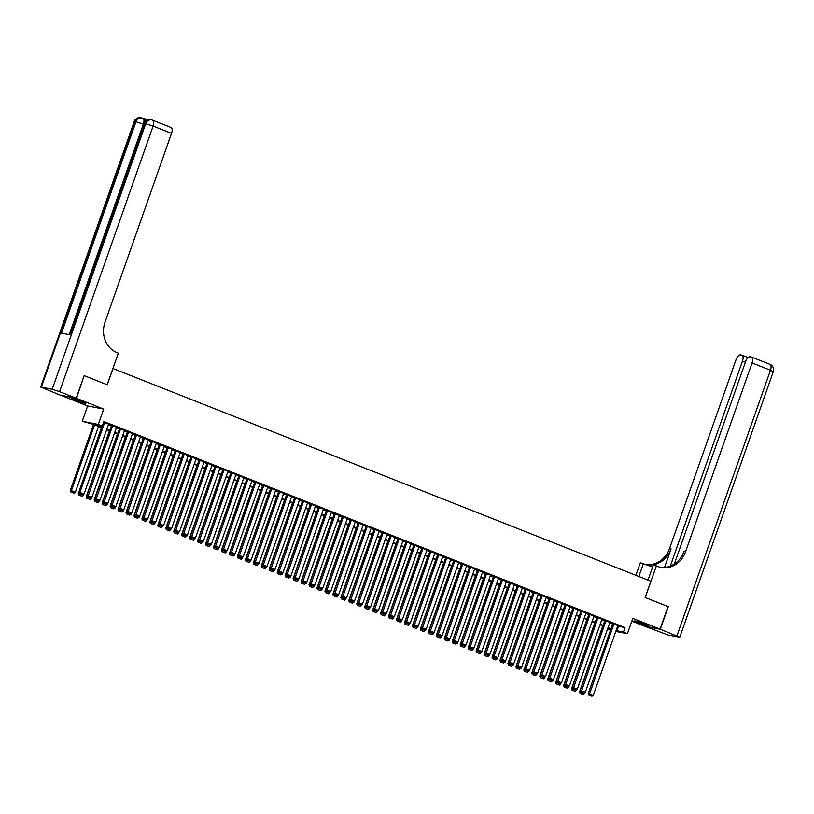 <?xml version="1.0" encoding="UTF-8"?>
<svg xmlns="http://www.w3.org/2000/svg" width="814" height="814" viewBox="0 0 814 814"><rect width="100%" height="100%" fill="white"/><g stroke="black" fill="none" stroke-linecap="round" stroke-linejoin="round"><path stroke-width="1.22" d="M75.387 400.173A7.489 0.56 -160.6 0 0 85.836 403.327A7.489 0.56 -160.6 0 0 82.153 401.495A7.489 0.56 -160.6 0 0 71.703 398.351A7.489 0.56 -160.6 0 0 75.387 400.173M638.318 622.812A7.489 0.56 -160.6 0 0 648.768 625.966A7.489 0.56 -160.6 0 0 645.085 624.145A7.489 0.56 -160.6 0 0 634.635 620.99A7.489 0.56 -160.6 0 0 638.318 622.812M101.689 427.696L92.725 424.155L82.245 421.296L98.29 424.46L102.269 426.027L95.767 424.755L101.882 427.167M60.419 395.126L87.658 405.942L82.245 421.296M631.837 621.163L644.027 625.986L660.073 629.141L632.824 618.365L627.411 633.719L615.791 631.44M610.52 630.229L607.559 629.059M84.147 375.692L76.445 398.321L60.399 395.166M84.402 375.742L107.275 384.788L113.004 368.528L650.874 581.247L645.146 597.517L668.019 606.562L660.073 629.141M108.649 424.114L103.622 422.181L78.989 492.175L84.046 493.966L108.669 424.043M116.606 427.258L111.569 425.407M124.562 430.413L119.526 428.551M132.519 433.557L127.483 431.695M140.476 436.701L135.439 434.839M148.433 439.855L143.396 437.993M156.39 442.999L151.353 441.137M164.347 446.143L159.31 444.281M172.303 449.287L167.267 447.425M180.26 452.442L175.224 450.58M188.217 455.586L183.181 453.724M196.174 458.73L191.137 456.868M204.131 461.874L199.094 460.022M212.088 465.028L207.051 463.166M220.045 468.172L215.008 466.31M228.001 471.316L222.965 469.454M235.958 474.47L230.922 472.608M243.905 477.615L238.878 475.752M251.862 480.759L246.825 478.897M259.819 483.903L254.782 482.041M267.775 487.057L262.739 485.195M275.732 490.201L270.696 488.339M283.689 493.345L278.653 491.483M291.646 496.489L286.609 494.637M299.603 499.643L294.566 497.781M307.56 502.787L302.523 500.925M315.517 505.932L310.48 504.07M323.473 509.086L318.437 507.224M331.43 512.23L326.394 510.368M339.387 515.374L334.351 513.512M347.344 518.518L342.307 516.656M355.301 521.672L350.264 519.81M363.258 524.816L358.221 522.954M371.215 527.96L366.178 526.098M379.171 531.104L374.135 529.253M387.128 534.259L382.092 532.397M395.085 537.403L390.048 535.541M403.042 540.547L398.005 538.685M410.999 543.701L405.962 541.839M418.956 546.845L413.919 544.983M426.912 549.989L421.876 548.127M434.869 553.133L429.833 551.271M442.826 556.288L437.79 554.426M450.783 559.432L445.746 557.57M458.74 562.576L453.703 560.714M466.697 565.72L461.66 563.868M474.654 568.874L469.617 567.012M482.61 572.018L477.574 570.156M490.567 575.162L485.531 573.3M498.524 578.316L493.488 576.454M506.481 581.461L501.444 579.599M514.438 584.605L509.401 582.743M522.395 587.749L517.358 585.887M530.352 590.903L525.315 589.041M538.308 594.047L533.272 592.185M546.265 597.191L541.229 595.329M554.222 600.335L549.185 598.483M562.179 603.489L557.142 601.627M570.136 606.634L565.099 604.771M578.093 609.778L573.056 607.916M586.049 612.932L581.013 611.07M594.006 616.076L588.97 614.214M601.963 619.22L596.927 617.358M609.92 622.364L604.883 620.502M617.694 626.027L625.02 627.635L103.856 421.51L102.269 426.027M108.466 424.633L111.426 425.803M116.422 427.777L119.383 428.947M124.379 430.921L127.34 432.092M132.336 434.066L135.297 435.236M140.293 437.22L143.254 438.39M148.25 440.364L151.211 441.534M156.207 443.508L159.168 444.678M164.163 446.652L167.124 447.832M172.12 449.806L175.081 450.976M180.077 452.95L183.038 454.12M188.034 456.094L190.995 457.264M195.991 459.249L198.952 460.419M203.948 462.393L206.909 463.563M211.905 465.537L214.865 466.707M219.861 468.681L222.822 469.851M227.818 471.835L230.779 473.005M235.775 474.979L238.736 476.149M243.732 478.123L246.693 479.293M251.689 481.267L254.65 482.448M259.646 484.422L262.607 485.592M267.603 487.566L270.563 488.736M275.559 490.71L278.52 491.88M283.516 493.864L286.477 495.034M291.473 497.008L294.434 498.178M299.43 500.152L302.391 501.322M307.387 503.296L310.348 504.466M315.344 506.45L318.305 507.621M323.3 509.595L326.261 510.765M331.257 512.739L334.218 513.909M339.214 515.883L342.175 517.063M347.171 519.037L350.132 520.207M355.128 522.181L358.089 523.351M363.085 525.325L366.046 526.495M371.042 528.479L374.002 529.649M378.998 531.623L381.949 532.794M386.945 534.767L389.906 535.938M394.902 537.912L397.863 539.082M402.859 541.066L405.82 542.236M410.816 544.21L413.777 545.38M418.772 547.354L421.733 548.524M426.729 550.498L429.69 551.678M434.686 553.652L437.647 554.822M442.643 556.796L445.604 557.966M450.6 559.94L453.561 561.111M458.557 563.095L461.518 564.265M466.514 566.239L469.475 567.409M474.47 569.383L477.431 570.553M482.427 572.527L485.388 573.697M490.384 575.681L493.345 576.851M498.341 578.825L501.302 579.995M506.298 581.969L509.259 583.139M514.255 585.113L517.216 586.294M522.212 588.268L525.172 589.438M530.168 591.412L533.129 592.582M538.125 594.556L541.086 595.726M546.082 597.71L549.043 598.88M554.039 600.854L557 602.024M561.996 603.998L564.957 605.168M569.953 607.142L572.914 608.312M577.909 610.297L580.87 611.467M585.866 613.441L588.827 614.611M593.823 616.585L596.784 617.755M601.78 619.729L604.741 620.909M609.737 622.883L612.698 624.053M617.877 625.518L612.84 623.656M87.658 405.942L103.704 409.096L76.445 398.321M103.704 409.096L98.29 424.46M625.02 627.635L623.432 632.152L627.411 633.719M610.917 629.1L607.956 627.93M602.96 625.946L599.999 624.776M595.003 622.802L592.043 621.631M587.047 619.658L584.086 618.487M579.09 616.513L576.129 615.343M571.133 613.359L568.172 612.189M563.176 610.215L560.225 609.045M555.229 607.071L552.268 605.901M547.273 603.927L544.312 602.747M539.316 600.773L536.355 599.603M531.359 597.629L528.398 596.459M523.402 594.485L520.441 593.314M515.445 591.33L512.484 590.16M507.488 588.186L504.527 587.016M499.531 585.042L496.571 583.872M491.575 581.898L488.614 580.728M483.618 578.744L480.657 577.574M475.661 575.6L472.7 574.43M467.704 572.456L464.743 571.286M459.747 569.312L456.786 568.131M451.79 566.157L448.829 564.987M443.834 563.013L440.873 561.843M435.877 559.869L432.916 558.699M427.92 556.715L424.959 555.545M419.963 553.571L417.002 552.401M412.006 550.427L409.045 549.257M404.049 547.283L401.088 546.113M396.092 544.128L393.131 542.958M388.136 540.984L385.175 539.814M380.179 537.84L377.218 536.67M372.222 534.696L369.261 533.516M364.265 531.542L361.304 530.372M356.308 528.398L353.347 527.228M348.351 525.254L345.39 524.084M340.394 522.1L337.434 520.929M332.438 518.956L329.477 517.785M324.481 515.811L321.52 514.641M316.524 512.667L313.563 511.497M308.567 509.513L305.606 508.343M300.61 506.369L297.649 505.199M292.653 503.225L289.692 502.055M284.697 500.081L281.736 498.901M276.74 496.927L273.779 495.757M268.783 493.783L265.822 492.612M260.826 490.639L257.865 489.468M252.869 487.484L249.908 486.314M244.912 484.34L241.951 483.17M236.955 481.196L233.994 480.026M228.999 478.052L226.038 476.882M221.042 474.898L218.081 473.728M213.085 471.754L210.124 470.584M205.128 468.61L202.167 467.44M197.171 465.466L194.21 464.285M189.214 462.311L186.253 461.141M181.257 459.167L178.297 457.997M173.301 456.023L170.34 454.853M165.344 452.869L162.383 451.699M157.387 449.725L154.426 448.555M149.43 446.581L146.469 445.411M141.473 443.437L138.512 442.267M133.516 440.282L130.555 439.112M125.56 437.138L122.599 435.968M117.603 433.994L114.642 432.824M109.646 430.85L106.685 429.67M607.57 629.029L610.724 629.649M616.106 630.545L623.432 632.152M106.878 429.141L109.839 430.321M114.835 432.295L117.796 433.465M122.792 435.439L125.753 436.609M130.749 438.583L133.71 439.753M138.706 441.737L141.667 442.908M146.662 444.882L149.623 446.052M154.619 448.026L157.58 449.196M162.576 451.17L165.537 452.34M170.533 454.324L173.494 455.494M178.49 457.468L181.451 458.638M186.447 460.612L189.408 461.782M194.404 463.756L197.364 464.936M202.36 466.91L205.311 468.081M210.307 470.054L213.268 471.225M218.264 473.199L221.225 474.369M226.221 476.353L229.182 477.523M234.178 479.497L237.139 480.667M242.134 482.641L245.095 483.811M250.091 485.785L253.052 486.955M258.048 488.939L261.009 490.109M266.005 492.083L268.966 493.253M273.962 495.227L276.923 496.398M281.919 498.372L284.88 499.552M289.876 501.526L292.837 502.696M297.832 504.67L300.793 505.84M305.789 507.814L308.75 508.984M313.746 510.968L316.707 512.138M321.703 514.112L324.664 515.282M329.66 517.256L332.621 518.426M337.617 520.4L340.578 521.571M345.574 523.555L348.534 524.725M353.53 526.699L356.491 527.869M361.487 529.843L364.448 531.013M369.444 532.987L372.405 534.167M377.401 536.141L380.362 537.311M385.358 539.285L388.319 540.455M393.315 542.429L396.276 543.599M401.271 545.584L404.232 546.754M409.228 548.728L412.189 549.898M417.185 551.872L420.146 553.042M425.142 555.016L428.103 556.186M433.099 558.17L436.06 559.34M441.056 561.314L444.017 562.484M449.013 564.458L451.974 565.628M456.969 567.602L459.93 568.783M464.926 570.756L467.887 571.927M472.883 573.901L475.844 575.071M480.84 577.045L483.801 578.215M488.797 580.199L491.758 581.369M496.754 583.343L499.715 584.513M504.711 586.487L507.671 587.657M512.667 589.631L515.628 590.801M520.624 592.785L523.585 593.955M528.581 595.929L531.542 597.1M536.538 599.073L539.499 600.244M544.495 602.218L547.456 603.398M552.452 605.372L555.413 606.542M560.408 608.516L563.369 609.686M568.365 611.66L571.326 612.83M576.322 614.814L579.283 615.984M584.279 617.958L587.24 619.128M592.236 621.102L595.197 622.272M600.193 624.246L603.154 625.417M608.15 627.401L611.111 628.571M618.518 626.353L616.931 630.87M617.897 625.437L593.274 695.36L588.217 693.569L588.726 695.044L591.941 696.235L588.726 695.044M612.861 623.575L588.217 693.569M613.919 623.87L589.153 695.136M591.941 696.235L593.274 695.36M602.777 625.874L579.537 691.869L580.728 691.788M585.052 692.388L583.272 694.525L580.046 693.345L583.272 694.525M580.484 693.426L580.626 692.083L584.605 693.65M580.046 693.345L579.537 691.869M646.275 624.623L637.413 621.509M636.731 621.316A7.448 0.549 -160.6 0 0 642.134 623.402A7.448 0.549 -160.6 0 0 646.927 624.908M83.343 401.984L74.481 398.86M73.799 398.677A7.448 0.549 -160.6 0 0 79.192 400.763A7.448 0.549 -160.6 0 0 83.995 402.269M668.009 606.603L645.227 597.547L656.359 565.923L657.712 566.463A24.013 21.317 101.1 0 0 661.029 567.439A24.013 21.317 101.1 0 0 685.561 551.75L752.044 362.942A5.759 2.615 -68.4 0 0 751.566 357.071A5.759 2.615 -68.4 0 0 751.353 357.01L750.07 356.756A5.759 2.615 -68.4 0 0 745.563 361.67L674.287 564.082M648.005 580.117L653.215 565.313L656.359 565.923M635.897 575.325L640.313 562.769L652.614 567.012M660.307 629.242L644.261 626.078L668.274 635.062L679.771 637.22L660.307 629.242L668.263 606.654M638.848 576.495L643.457 563.39M670.268 566.147L742.48 361.06A5.759 2.615 -68.4 0 0 742.002 355.189A5.759 2.615 -68.4 0 0 741.788 355.128L740.516 354.873A5.759 2.615 -68.4 0 0 735.998 359.788L669.515 548.585A24.013 21.317 101.1 0 1 646.224 564.478M646.428 564.56A24.013 21.317 101.1 0 0 646.55 564.59A24.013 21.317 101.1 0 0 671.072 548.89L664.55 567.429M660.256 567.266A24.013 21.317 101.1 0 0 683.994 551.434L685.561 551.75M148.647 119.627L143.956 118.702M143.854 118.681A5.759 2.615 111.6 0 1 144.058 118.742A5.759 2.615 111.6 0 1 145.167 121.449M76.211 398.229L84.157 375.641L107.194 384.757L118.335 353.134L116.982 352.604A24.013 21.317 -78.9 0 1 105.037 322.151L171.53 133.354L153.103 126.068L59.575 391.646L76.211 398.229L60.165 395.075L40.7 387.088L134.229 121.51L134.89 121.53L41.361 387.118L40.7 387.088M59.575 391.646L52.198 389.255L41.361 387.118M143.681 124.277L135.969 121.744A5.759 5.118 -78.9 0 1 141.86 117.979L140.771 117.765A5.759 5.118 101.1 0 0 134.89 121.53L135.969 121.744L61.528 333.13L70.208 334.839L144.648 123.453L153.103 126.068A5.759 2.615 -68.4 0 0 152.625 120.197A5.759 2.615 -68.4 0 0 152.411 120.136A5.759 5.118 -78.9 0 0 151.618 119.902L150.529 119.689A5.759 5.118 101.1 0 0 144.648 123.453L143.986 123.423L69.577 334.717M170.828 127.422A5.759 2.615 111.6 0 1 171.042 127.483A5.759 2.615 111.6 0 1 171.53 133.354M609.94 622.293L585.317 692.215L580.26 690.425L580.769 691.9L583.984 693.09L580.769 691.9M604.904 620.431L580.26 690.425M605.962 620.716L581.196 691.981M583.984 693.09L585.317 692.215M601.984 619.149L577.36 689.071L572.303 687.281L572.812 688.756L576.027 689.936L572.812 688.756M596.947 617.287L572.303 687.281M598.005 617.572L573.249 688.837M576.027 689.936L577.36 689.071M594.027 616.005L569.403 685.917L564.346 684.136L564.855 685.612L568.07 686.792L564.855 685.612M588.99 614.143L564.346 684.136M590.048 614.428L565.292 685.693M568.07 686.792L569.403 685.917M586.07 612.85L561.446 682.773L556.389 680.982L556.898 682.458L560.113 683.648L556.898 682.458M581.033 610.988L556.389 680.982M582.091 611.283L557.336 682.549M560.113 683.648L561.446 682.773M594.82 622.73L571.581 688.725L572.771 688.644M577.095 689.244L575.315 691.381L572.089 690.191L575.315 691.381M572.527 690.282L572.669 688.929L576.648 690.506M572.089 690.191L571.581 688.725M586.863 619.586L563.634 685.571L564.814 685.5M569.139 686.1L567.358 688.237L564.133 687.047L567.358 688.237M564.57 687.138L564.713 685.785L568.691 687.362M564.133 687.047L563.634 685.571M578.907 616.442L555.677 682.427L556.857 682.346M561.182 682.946L559.401 685.093L556.176 683.902L559.401 685.093M556.613 683.984L556.756 682.641L560.734 684.218M556.176 683.902L555.677 682.427M570.95 613.288L547.72 679.283L548.901 679.202M553.225 679.802L551.444 681.939L548.229 680.758L551.444 681.939M548.656 680.84L548.799 679.497L552.777 681.064M548.229 680.758L547.72 679.283M578.113 609.706L553.5 679.629L548.433 677.838L548.941 679.314L552.157 680.504L548.941 679.314M573.076 607.844L548.433 677.838M574.135 608.129L549.379 679.395M552.157 680.504L553.5 679.629M562.993 610.144L539.763 676.129L540.944 676.058M545.268 676.658L543.487 678.795L540.272 677.604L543.487 678.795M540.7 677.696L540.842 676.342L544.82 677.92M540.272 677.604L539.763 676.129M570.156 606.562L545.543 676.475L540.476 674.694L540.984 676.169L544.2 677.35L540.984 676.169M565.12 604.7L540.476 674.694M566.178 604.985L541.422 676.251M544.2 677.35L545.543 676.475M555.036 607L531.807 672.985L532.987 672.913M537.311 673.514L535.531 675.651L532.315 674.46L535.531 675.651M532.743 674.541L532.885 673.198L536.864 674.775M532.315 674.46L531.807 672.985M562.199 603.408L537.586 673.331L532.519 671.55L533.028 673.015L536.243 674.206L533.028 673.015M557.163 601.556L532.519 671.55M558.221 601.841L533.465 673.107M536.243 674.206L537.586 673.331M547.079 603.846L523.85 669.841L525.03 669.759M529.354 670.36L527.574 672.496L524.358 671.316L527.574 672.496M524.786 671.397L524.928 670.054L528.907 671.621M524.358 671.316L523.85 669.841M554.242 600.264L529.629 670.187L524.562 668.396L525.071 669.871L528.286 671.062L525.071 669.871M549.206 598.402L524.562 668.396M550.264 598.697L525.508 669.963M528.286 671.062L529.629 670.187M539.122 600.701L515.893 666.697L517.073 666.615M521.398 667.215L519.617 669.352L516.402 668.172L519.617 669.352M516.829 668.253L516.971 666.91L520.95 668.477M516.402 668.172L515.893 666.697M546.286 597.12L521.672 667.042L516.605 665.252L517.114 666.727L520.329 667.918L517.114 666.727M541.259 595.258L516.605 665.252M542.307 595.543L517.551 666.808M520.329 667.918L521.672 667.042M531.176 597.557L507.936 663.542L509.116 663.471M513.441 664.071L511.66 666.208L508.445 665.018L511.66 666.208M508.872 665.109L509.015 663.756L512.993 665.333M508.445 665.018L507.936 663.542M538.339 593.976L513.715 663.888L508.648 662.108L509.157 663.583L512.372 664.763L509.157 663.583M533.302 592.114L508.648 662.108M534.36 592.399L509.595 663.664M512.372 664.763L513.715 663.888M523.219 594.413L499.979 660.398L501.159 660.317M505.484 660.927L503.703 663.064L500.488 661.874L503.703 663.064M500.915 661.955L501.058 660.612L505.036 662.189M500.488 661.874L499.979 660.398M530.382 590.822L505.759 660.744L500.691 658.953L501.2 660.429L504.415 661.619L501.2 660.429M525.345 588.96L500.691 658.953M526.404 589.255L501.638 660.52M504.415 661.619L505.759 660.744M515.262 591.259L492.022 657.254L493.203 657.173M497.527 657.773L495.746 659.91L492.531 658.73L495.746 659.91M492.958 658.811L493.101 657.468L497.079 659.035M492.531 658.73L492.022 657.254M522.425 587.677L497.802 657.6L492.735 655.809L493.243 657.285L496.459 658.475L493.243 657.285M517.389 585.815L492.735 655.809M518.447 586.1L493.681 657.366M496.459 658.475L497.802 657.6M507.305 588.115L484.065 654.11L485.246 654.029M489.57 654.629L487.79 656.766L484.574 655.575L487.79 656.766M485.002 655.667L485.144 654.314L489.122 655.891M484.574 655.575L484.065 654.11M514.468 584.533L489.845 654.456L484.778 652.665L485.286 654.141L488.502 655.321L485.286 654.141M509.432 582.671L484.778 652.665M510.49 582.956L485.724 654.222M488.502 655.321L489.845 654.456M499.348 584.971L476.109 650.956L477.289 650.885M481.613 651.485L479.833 653.622L476.617 652.431L479.833 653.622M477.045 652.523L477.187 651.169L481.166 652.747M476.617 652.431L476.109 650.956M506.512 581.389L481.888 651.302L476.821 649.521L477.33 650.996L480.545 652.177L477.33 650.996M501.475 579.527L476.821 649.521M502.533 579.812L477.767 651.078M480.545 652.177L481.888 651.302M491.391 581.827L468.152 647.812L469.332 647.73M473.656 648.331L471.876 650.478L468.661 649.287L471.876 650.478M469.088 649.369L469.23 648.025L473.209 649.603M468.661 649.287L468.152 647.812M498.555 578.235L473.931 648.158L468.864 646.367L469.373 647.842L472.588 649.033L469.373 647.842M493.518 576.373L468.864 646.367M494.576 576.668L469.81 647.934M472.588 649.033L473.931 648.158M483.435 578.673L460.195 644.668L461.375 644.586M465.7 645.187L463.919 647.323L460.704 646.143L463.919 647.323M461.131 646.224L461.273 644.881L465.252 646.448M460.704 646.143L460.195 644.668M490.598 575.091L465.974 645.014L460.907 643.223L461.416 644.698L464.631 645.889L461.416 644.698M485.561 573.229L460.907 643.223M486.619 573.514L461.853 644.78M464.631 645.889L465.974 645.014M475.478 575.529L452.238 641.513L453.418 641.442M457.743 642.043L455.962 644.179L452.747 642.989L455.962 644.179M453.174 643.08L453.317 641.727L457.295 643.304M452.747 642.989L452.238 641.513M482.641 571.947L458.017 641.859L452.95 640.079L453.459 641.554L456.674 642.734L453.459 641.554M477.604 570.085L452.95 640.079M478.663 570.37L453.897 641.636M456.674 642.734L458.017 641.859M467.521 572.384L444.281 638.369L445.462 638.298M449.786 638.898L448.005 641.035L444.79 639.845L448.005 641.035M445.217 639.926L445.36 638.583L449.338 640.16M444.79 639.845L444.281 638.369M474.684 568.793L450.061 638.715L444.993 636.935L445.502 638.4L448.718 639.59L445.502 638.4M469.647 566.941L444.993 636.935M470.706 567.226L445.94 638.491M448.718 639.59L450.061 638.715M459.564 569.23L436.324 635.225L437.505 635.144M441.829 635.744L440.048 637.881L436.833 636.701L440.048 637.881M437.26 636.782L437.403 635.439L441.381 637.006M436.833 636.701L436.324 635.225M466.727 565.649L442.104 635.571L437.037 633.78L437.545 635.256L440.761 636.446L437.545 635.256M461.691 563.787L437.037 633.78M462.749 564.082L437.983 635.347M440.761 636.446L442.104 635.571M451.607 566.086L428.368 632.081L429.548 632M433.872 632.6L432.092 634.737L428.876 633.557L432.092 634.737M429.304 633.638L429.446 632.295L433.424 633.862M428.876 633.557L428.368 632.081M458.77 562.505L434.147 632.427L429.08 630.636L429.589 632.112L432.804 633.302L429.589 632.112M453.734 560.643L429.08 630.636M454.792 560.927L430.026 632.193M432.804 633.302L434.147 632.427M443.65 562.942L420.411 628.927L421.591 628.856M425.915 629.456L424.135 631.593L420.919 630.402L424.135 631.593M421.347 630.494L421.489 629.141L425.468 630.718M420.919 630.402L420.411 628.927M450.814 559.36L426.19 629.273L421.123 627.492L421.632 628.968L424.847 630.148L421.632 628.968M445.777 557.498L421.123 627.492M446.835 557.783L422.069 629.049M424.847 630.148L426.19 629.273M435.694 559.798L412.454 625.783L413.634 625.701M417.958 626.312L416.178 628.449L412.963 627.258L416.178 628.449M413.39 627.34L413.532 625.997L417.511 627.574M412.963 627.258L412.454 625.783M442.857 556.206L418.233 626.129L413.166 624.338L413.675 625.813L416.9 627.004L413.675 625.813M437.82 554.344L413.166 624.338M438.878 554.639L414.112 625.905M416.9 627.004L418.233 626.129M427.737 556.644L404.497 622.639L405.677 622.557M410.002 623.158L408.221 625.294L405.006 624.114L408.221 625.294M405.433 624.196L405.576 622.852L409.554 624.419M405.006 624.114L404.497 622.639M434.9 553.062L410.276 622.985L405.209 621.194L405.718 622.669L408.943 623.86L405.718 622.669M429.863 551.2L405.209 621.194M430.921 551.485L406.155 622.751M408.943 623.86L410.276 622.985M419.78 553.5L396.54 619.495L397.72 619.413M402.045 620.014L400.264 622.15L397.049 620.96L400.264 622.15M397.476 621.051L397.619 619.698L401.597 621.275M397.049 620.96L396.54 619.495M426.943 549.918L402.32 619.841L397.252 618.05L397.761 619.525L400.987 620.706L397.761 619.525M421.906 548.056L397.252 618.05M422.965 548.341L398.199 619.607M400.987 620.706L402.32 619.841M411.823 550.356L388.583 616.34L389.764 616.269M394.088 616.87L392.307 619.006L389.092 617.816L392.307 619.006M389.519 617.907L389.662 616.554L393.64 618.131M389.092 617.816L388.583 616.34M418.986 546.774L394.363 616.686L389.296 614.906L389.804 616.381L393.03 617.561L389.804 616.381M413.95 544.912L389.296 614.906M415.008 545.197L390.242 616.463M393.03 617.561L394.363 616.686M411.029 543.62L386.406 613.542L381.339 611.752L381.847 613.227L385.073 614.417L381.847 613.227M405.993 541.758L381.339 611.752M407.051 542.053L382.285 613.318M385.073 614.417L386.406 613.542M403.072 540.476L378.449 610.398L373.382 608.607L373.891 610.083L377.116 611.273L373.891 610.083M398.036 538.614L373.382 608.607M399.094 538.899L374.328 610.164M377.116 611.273L378.449 610.398M403.866 547.212L380.626 613.196L381.807 613.115M386.131 613.715L384.35 615.862L381.135 614.672L384.35 615.862M381.562 614.753L381.705 613.41L385.683 614.987M381.135 614.672L380.626 613.196M395.909 544.057L372.67 610.052L373.85 609.971M378.174 610.571L376.394 612.708L373.178 611.528L376.394 612.708M373.606 611.609L373.748 610.266L377.727 611.833M373.178 611.528L372.67 610.052M387.952 540.913L364.713 606.898L365.903 606.827M370.217 607.427L368.437 609.564L365.221 608.373L368.437 609.564M365.649 608.465L365.791 607.112L369.77 608.689M365.221 608.373L364.713 606.898M395.116 537.332L370.492 607.244L365.425 605.463L365.934 606.939L369.159 608.119L365.934 606.939M390.079 535.47L365.425 605.463M391.137 535.754L366.371 607.02M369.159 608.119L370.492 607.244M379.996 537.769L356.756 603.754L357.946 603.683M362.261 604.283L360.48 606.42L357.265 605.229L360.48 606.42M357.692 605.311L357.834 603.968L361.813 605.545M357.265 605.229L356.756 603.754M387.159 534.177L362.535 604.1L357.468 602.319L357.977 603.784L361.202 604.975L357.977 603.784M382.122 532.325L357.468 602.319M383.18 532.61L358.414 603.876M361.202 604.975L362.535 604.1M372.039 534.615L348.799 600.61L349.989 600.529M354.304 601.129L352.523 603.266L349.308 602.085L352.523 603.266M349.745 602.167L349.878 600.824L353.856 602.391M349.308 602.085L348.799 600.61M379.202 531.033L354.578 600.956L349.511 599.165L350.02 600.64L353.245 601.831L350.02 600.64M374.165 529.171L349.511 599.165M375.223 529.466L350.458 600.732M353.245 601.831L354.578 600.956M364.082 531.471L340.842 597.466L342.033 597.384M346.347 597.985L344.566 600.121L341.351 598.941L344.566 600.121M341.788 599.023L341.921 597.679L345.899 599.246M341.351 598.941L340.842 597.466M371.245 527.889L346.622 597.812L341.554 596.021L342.063 597.496L345.289 598.687L342.063 597.496M366.208 526.027L341.554 596.021M367.267 526.312L342.501 597.578M345.289 598.687L346.622 597.812M356.125 528.327L332.885 594.312L334.076 594.24M338.39 594.841L336.609 596.977L333.394 595.787L336.609 596.977M333.832 595.879L333.964 594.525L337.942 596.102M333.394 595.787L332.885 594.312M363.288 524.745L338.665 594.658L333.598 592.877L334.106 594.352L337.332 595.533L334.106 594.352M358.252 522.883L333.598 592.877M359.31 523.168L334.544 594.434M337.332 595.533L338.665 594.658M348.168 525.183L324.928 591.168L326.119 591.086M330.433 591.697L328.653 593.833L325.437 592.643L328.653 593.833M325.875 592.724L326.017 591.381L329.996 592.958M325.437 592.643L324.928 591.168M355.331 521.591L330.708 591.513L325.641 589.723L326.149 591.198L329.375 592.389L326.149 591.198M350.295 519.729L325.641 589.723M351.353 520.024L326.587 591.29M329.375 592.389L330.708 591.513M340.211 522.028L316.972 588.023L318.162 587.942M322.476 588.542L320.696 590.679L317.48 589.499L320.696 590.679M317.918 589.58L318.06 588.237L322.039 589.804M317.48 589.499L316.972 588.023M347.375 518.447L322.751 588.369L317.684 586.579L318.193 588.054L321.418 589.244L318.193 588.054M342.338 516.585L317.684 586.579M343.396 516.87L318.63 588.135M321.418 589.244L322.751 588.369M332.254 518.884L309.015 584.879L310.205 584.798M314.519 585.398L312.739 587.535L309.524 586.345L312.739 587.535M309.961 586.436L310.103 585.083L314.082 586.66M309.524 586.345L309.015 584.879M339.418 515.303L314.794 585.225L309.727 583.435L310.236 584.91L313.461 586.09L310.236 584.91M334.381 513.441L309.727 583.435M335.439 513.726L310.673 584.991M313.461 586.09L314.794 585.225M324.298 515.74L301.058 581.725L302.248 581.654M306.563 582.254L304.782 584.391L301.567 583.2L304.782 584.391M302.004 583.292L302.147 581.939L306.125 583.516M301.567 583.2L301.058 581.725M331.461 512.159L306.837 582.071L301.77 580.29L302.279 581.766L305.504 582.946L302.279 581.766M326.424 510.297L301.77 580.29M327.482 510.582L302.716 581.847M305.504 582.946L306.837 582.071M316.341 512.596L293.101 578.581L294.292 578.5M298.606 579.1L296.825 581.247L293.61 580.056L296.825 581.247M294.047 580.138L294.19 578.795L298.168 580.372M293.61 580.056L293.101 578.581M323.504 509.004L298.88 578.927L293.813 577.136L294.322 578.612L297.548 579.802L294.322 578.612M318.467 507.142L293.813 577.136M319.526 507.437L294.76 578.703M297.548 579.802L298.88 578.927M308.384 509.442L285.144 575.437L286.335 575.356M290.649 575.956L288.868 578.093L285.653 576.912L288.868 578.093M286.09 576.994L286.233 575.651L290.211 577.218M285.653 576.912L285.144 575.437M315.547 505.86L290.924 575.783L285.856 573.992L286.365 575.467L289.591 576.658L286.365 575.467M310.51 503.998L285.856 573.992M311.569 504.283L286.803 575.549M289.591 576.658L290.924 575.783M300.427 506.298L277.187 572.283L278.378 572.211M282.692 572.812L280.911 574.949L277.696 573.758L280.911 574.949M278.134 573.85L278.276 572.496L282.255 574.074M277.696 573.758L277.187 572.283M307.59 502.716L282.967 572.629L277.9 570.848L278.408 572.323L281.634 573.504L278.408 572.323M302.554 500.854L277.9 570.848M303.612 501.139L278.846 572.405M281.634 573.504L282.967 572.629M292.47 503.154L269.231 569.139L270.421 569.067M274.735 569.668L272.955 571.804L269.739 570.614L272.955 571.804M270.177 570.695L270.319 569.352L274.298 570.929M269.739 570.614L269.231 569.139M299.633 499.562L275.01 569.485L269.943 567.704L270.452 569.169L273.677 570.36L270.452 569.169M294.597 497.71L269.943 567.704M295.655 497.995L270.889 569.261M273.677 570.36L275.01 569.485M284.513 500L261.274 565.995L262.464 565.913M266.778 566.513L264.998 568.65L261.782 567.47L264.998 568.65M262.22 567.551L262.362 566.208L266.341 567.775M261.782 567.47L261.274 565.995M291.677 496.418L267.053 566.341L261.996 564.55L262.495 566.025L265.72 567.216L262.495 566.025M286.64 494.556L261.996 564.55M287.698 494.851L262.932 566.117M265.72 567.216L267.053 566.341M276.557 496.855L253.317 562.85L254.507 562.769M258.821 563.369L257.041 565.506L253.826 564.326L257.041 565.506M254.263 564.407L254.406 563.064L258.384 564.631M253.826 564.326L253.317 562.85M283.72 493.274L259.096 563.196L254.039 561.406L254.538 562.881L257.763 564.071L254.538 562.881M278.683 491.412L254.039 561.406M279.741 491.697L254.975 562.962M257.763 564.071L259.096 563.196M268.6 493.711L245.36 559.696L246.55 559.625M250.865 560.225L249.084 562.362L245.869 561.172L249.084 562.362M246.306 561.263L246.449 559.91L250.427 561.487M245.869 561.172L245.36 559.696M275.763 490.13L251.139 560.042L246.082 558.262L246.591 559.737L249.806 560.917L246.591 559.737M270.726 488.268L246.082 558.262M271.784 488.553L247.018 559.818M249.806 560.917L251.139 560.042M260.643 490.567L237.403 556.552L238.594 556.471M242.908 557.081L241.127 559.218L237.912 558.028L241.127 559.218M238.349 558.109L238.492 556.766L242.47 558.343M237.912 558.028L237.403 556.552M267.806 486.976L243.183 556.898L238.126 555.107L238.634 556.583L241.85 557.773L238.634 556.583M262.769 485.113L238.126 555.107M263.828 485.409L239.062 556.674M241.85 557.773L243.183 556.898M252.686 487.413L229.446 553.408L230.637 553.327M234.951 553.927L233.17 556.064L229.955 554.883L233.17 556.064M230.393 554.965L230.535 553.622L234.513 555.189M229.955 554.883L229.446 553.408M259.849 483.831L235.226 553.754L230.169 551.963L230.677 553.439L233.893 554.629L230.677 553.439M254.813 481.969L230.169 551.963M255.871 482.254L231.105 553.52M233.893 554.629L235.226 553.754M244.729 484.269L221.489 550.264L222.68 550.183M226.994 550.783L225.213 552.92L221.998 551.729L225.213 552.92M222.436 551.821L222.578 550.468L226.557 552.045M221.998 551.729L221.489 550.264M251.892 480.687L227.269 550.61L222.212 548.819L222.721 550.295L225.936 551.475L222.721 550.295M246.856 478.825L222.212 548.819M247.914 479.11L223.148 550.376M225.936 551.475L227.269 550.61M236.772 481.125L213.533 547.11L214.723 547.039M219.037 547.639L217.257 549.776L214.041 548.585L217.257 549.776M214.479 548.677L214.621 547.323L218.6 548.901M214.041 548.585L213.533 547.11M243.935 477.543L219.312 547.456L214.255 545.675L214.764 547.15L217.979 548.331L214.764 547.15M238.899 475.681L214.255 545.675M239.957 475.966L215.191 547.232M217.979 548.331L219.312 547.456M228.815 477.981L205.576 543.966L206.766 543.884M211.08 544.485L209.3 546.632L206.084 545.441L209.3 546.632M206.522 545.522L206.664 544.179L210.643 545.756M206.084 545.441L205.576 543.966M235.979 474.389L211.355 544.312L206.298 542.521L206.807 543.996L210.022 545.187L206.807 543.996M230.942 472.527L206.298 542.521M232 472.822L207.234 544.088M210.022 545.187L211.355 544.312M220.859 474.827L197.619 540.822L198.809 540.74M203.124 541.341L201.343 543.477L198.128 542.297L201.343 543.477M198.565 542.378L198.708 541.035L202.686 542.602M198.128 542.297L197.619 540.822M228.022 471.245L203.398 541.168L198.341 539.377L198.85 540.852L202.065 542.043L198.85 540.852M222.985 469.383L198.341 539.377M224.043 469.668L199.277 540.934M202.065 542.043L203.398 541.168M212.902 471.682L189.662 537.667L190.852 537.596M195.167 538.196L193.396 540.333L190.171 539.143L193.396 540.333M190.608 539.234L190.751 537.881L194.729 539.458M190.171 539.143L189.662 537.667M220.065 468.101L195.441 538.013L190.384 536.233L190.893 537.708L194.108 538.888L190.893 537.708M215.028 466.239L190.384 536.233M216.086 466.524L191.321 537.789M194.108 538.888L195.441 538.013M204.945 468.538L181.705 534.523L182.896 534.452M187.21 535.052L185.439 537.189L182.214 535.999L185.439 537.189M182.651 536.08L182.794 534.737L186.772 536.314M182.214 535.999L181.705 534.523M212.108 464.947L187.485 534.869L182.428 533.089L182.936 534.554L186.152 535.744L182.936 534.554M207.071 463.095L182.428 533.089M208.13 463.38L183.364 534.645M186.152 535.744L187.485 534.869M196.988 465.384L173.748 531.379L174.939 531.298M179.253 531.898L177.483 534.035L174.257 532.855L177.483 534.035M174.695 532.936L174.837 531.593L178.815 533.16M174.257 532.855L173.748 531.379M204.151 461.803L179.528 531.725L174.471 529.934L174.979 531.41L178.195 532.6L174.979 531.41M199.115 459.941L174.471 529.934M200.173 460.236L175.407 531.501M178.195 532.6L179.528 531.725M189.031 462.24L165.791 528.235L166.982 528.154M171.306 528.754L169.526 530.891L166.3 529.711L169.526 530.891M166.738 529.792L166.88 528.449L170.859 530.016M166.3 529.711L165.791 528.235M196.194 458.658L171.571 528.581L166.514 526.79L167.023 528.266L170.238 529.456L167.023 528.266M191.158 456.796L166.514 526.79M192.216 457.081L167.45 528.347M170.238 529.456L171.571 528.581M181.074 459.096L157.835 525.081L159.025 525.01M163.349 525.61L161.569 527.747L158.343 526.556L161.569 527.747M158.781 526.648L158.923 525.295L162.902 526.872M158.343 526.556L157.835 525.081M188.238 455.514L163.614 525.427L158.557 523.646L159.066 525.122L162.281 526.302L159.066 525.122M183.201 453.652L158.557 523.646M184.259 453.937L159.493 525.203M162.281 526.302L163.614 525.427M173.117 455.952L149.878 521.937L151.068 521.855M155.393 522.466L153.612 524.603L150.387 523.412L153.612 524.603M150.824 523.494L150.966 522.15L154.945 523.728M150.387 523.412L149.878 521.937M180.281 452.36L155.657 522.283L150.6 520.492L151.109 521.967L154.324 523.158L151.109 521.967M175.244 450.498L150.6 520.492M176.302 450.793L151.536 522.059M154.324 523.158L155.657 522.283M165.161 452.798L141.921 518.793L143.111 518.711M147.436 519.312L145.655 521.448L142.43 520.268L145.655 521.448M142.867 520.35L143.01 519.006L146.988 520.573M142.43 520.268L141.921 518.793M172.324 449.216L147.7 519.139L142.643 517.348L143.152 518.823L146.367 520.014L143.152 518.823M167.287 447.354L142.643 517.348M168.345 447.639L143.579 518.905M146.367 520.014L147.7 519.139M157.204 449.654L133.964 515.649L135.155 515.567M139.479 516.168L137.698 518.304L134.473 517.114L137.698 518.304M134.91 517.205L135.053 515.852L139.031 517.429M134.473 517.114L133.964 515.649M164.367 446.072L139.743 515.995L134.686 514.204L135.195 515.679L138.411 516.859L135.195 515.679M159.33 444.21L134.686 514.204M160.389 444.495L135.623 515.761M138.411 516.859L139.743 515.995M149.247 446.51L126.007 512.494L127.198 512.423M131.522 513.024L129.741 515.16L126.516 513.97L129.741 515.16M126.953 514.061L127.096 512.708L131.074 514.285M126.516 513.97L126.007 512.494M156.41 442.928L131.787 512.84L126.73 511.06L127.238 512.535L130.454 513.715L127.238 512.535M151.373 441.066L126.73 511.06M152.432 441.351L127.666 512.617M130.454 513.715L131.787 512.84M141.29 443.365L118.05 509.35L119.241 509.269M123.565 509.869L121.785 512.016L118.559 510.826L121.785 512.016M118.997 510.907L119.139 509.564L123.118 511.141M118.559 510.826L118.05 509.35M148.453 439.774L123.83 509.696L118.773 507.905L119.282 509.381L122.497 510.571L119.282 509.381M143.417 437.912L118.773 507.905M144.475 438.207L119.709 509.472M122.497 510.571L123.83 509.696M133.333 440.211L110.094 506.206L111.284 506.125M115.608 506.725L113.828 508.862L110.602 507.682L113.828 508.862M111.04 507.763L111.182 506.42L115.161 507.987M110.602 507.682L110.094 506.206M140.496 436.63L115.873 506.552L110.816 504.761L111.325 506.237L114.54 507.427L111.325 506.237M135.46 434.768L110.816 504.761M136.518 435.052L111.752 506.318M114.54 507.427L115.873 506.552M125.376 437.067L102.137 503.052L103.327 502.981M107.651 503.581L105.871 505.718L102.645 504.527L105.871 505.718M103.083 504.619L103.225 503.266L107.204 504.843M102.645 504.527L102.137 503.052M132.54 433.486L107.916 503.398L102.859 501.617L103.368 503.093L106.583 504.273L103.368 503.093M127.503 431.624L102.859 501.617M128.561 431.908L103.795 503.174M106.583 504.273L107.916 503.398M117.42 433.923L94.18 499.908L95.37 499.837M99.695 500.437L97.914 502.574L94.689 501.383L97.914 502.574M95.126 501.465L95.269 500.122L99.247 501.699M94.689 501.383L94.18 499.908M124.583 430.331L99.959 500.254L94.902 498.473L95.411 499.938L98.626 501.129L95.411 499.938M119.546 428.479L94.902 498.473M120.604 428.764L95.838 500.03M98.626 501.129L99.959 500.254M109.463 430.769L86.223 496.764L87.413 496.682M91.738 497.283L89.957 499.42L86.732 498.239L89.957 499.42M87.169 498.321L87.312 496.978L91.29 498.544M86.732 498.239L86.223 496.764M116.626 427.187L92.002 497.11L86.945 495.319L87.454 496.794L90.669 497.985L87.454 496.794M111.589 425.325L86.945 495.319M112.647 425.62L87.881 496.886M90.669 497.985L92.002 497.11M101.506 427.625L78.266 493.62L79.457 493.538M83.781 494.139L82 496.275L78.775 495.095L82 496.275M79.212 495.177L79.355 493.833L83.333 495.4M78.775 495.095L78.266 493.62M104.691 422.466L79.497 493.65L82.713 494.841L79.925 493.732M82.713 494.841L84.046 493.966M78.989 492.175L79.497 493.65M93.549 424.481L70.309 490.466L71.398 490.679L94.566 424.877M98.545 426.455L75.376 492.256L74.043 493.131L70.818 491.941L74.043 493.131M71.256 492.032L71.398 490.679L75.376 492.256M70.818 491.941L70.309 490.466M671.072 548.89L669.515 548.585M676.943 635.815L770.471 370.228L752.044 362.942M745.37 362.21L742.48 361.06M770.471 370.228L773.3 371.632A5.759 5.759 0 0 0 769.983 364.357A5.759 2.615 111.6 0 1 770.471 370.228M769.769 364.296A5.759 2.615 111.6 0 1 769.983 364.357L751.566 357.071M52.198 389.255L145.726 123.667A5.759 5.118 -78.9 0 1 151.618 119.902A5.759 5.759 0 0 1 152.625 120.197L171.042 127.483M144.058 118.742L142.867 118.274A5.759 2.615 -68.4 0 1 143.345 124.145L69.221 334.646M142.867 118.274A5.759 2.615 -68.4 0 0 142.654 118.213A5.759 5.118 -78.9 0 0 141.86 117.979A5.759 5.759 0 0 1 142.867 118.274M748.066 357.59L742.002 355.189M679.771 637.22L773.3 371.632M140.771 117.765A5.759 5.759 0 0 0 134.229 121.51M150.529 119.689A5.759 5.759 0 0 0 143.986 123.423"/></g></svg>
